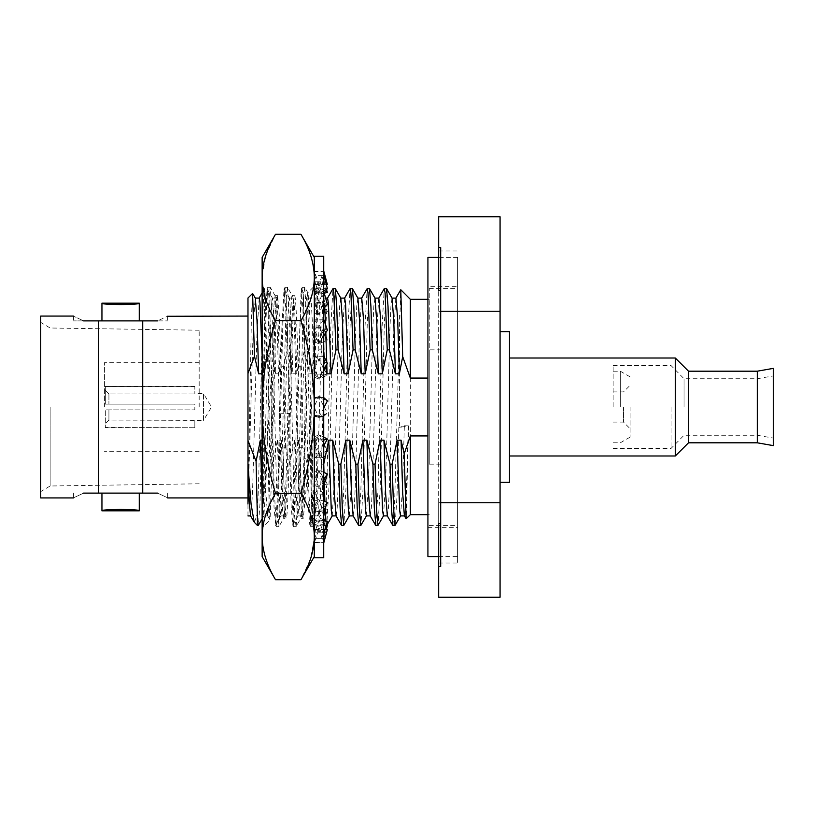 <?xml version="1.0" encoding="UTF-8"?>
<svg xmlns="http://www.w3.org/2000/svg" width="814" height="814" viewBox="0 0 814 814"><rect width="100%" height="100%" fill="white"/><g stroke="black" fill="none" stroke-linecap="round" stroke-linejoin="round"><path stroke-width="0.61" stroke-dasharray="4.07 3.05" d="M500.071 597.252L500.071 216.748M500.071 407L500.071 331.624L500.071 407M438.675 597.252L438.675 502.737L500.071 502.737M440.689 247.517L440.689 566.483M438.675 523.544L438.675 290.456M438.675 502.737L438.675 216.748M457.59 407L457.59 563.023L457.59 407M457.59 257.428L457.59 556.572L457.59 257.428L438.675 257.428M438.675 556.572L457.59 556.572M427.92 556.572L427.92 257.428M427.92 286.63L427.92 527.37L427.92 286.63L457.59 286.63L457.59 527.37L457.59 286.63M427.92 527.37L457.59 527.37M440.689 464.143L429.253 464.143L429.253 288.573L429.253 349.857L440.689 349.857L440.689 464.143L440.689 349.857M429.253 464.143L429.253 349.857M427.92 435.928L429.253 435.928M410.337 299.308L410.337 514.692M427.92 378.072L429.253 378.072M262.139 440.181L264.316 440.181L268.121 456.328C268.773 497.659 269.424 518.854 270.065 519.922L271.713 471.56L271.713 368.935C268.895 413.441 266.097 471.744 263.329 503.754L263.329 415.272L265.527 327.126L267.725 287.444L268.895 296.235L269.953 321.561L274.206 489.051L276.333 526.566L277.513 517.785L278.571 492.45L282.824 324.939L284.951 287.434L286.121 296.235L287.189 321.571L291.443 489.072L293.681 526.658L295.808 492.439L300.061 324.939L302.187 287.434L303.357 296.225L308.669 489.051L310.907 526.658L312.006 517.124L313.115 490.069L309.778 524.796L308.364 507.02L306.949 463.054L302.777 447.283L300.04 447.283C301.129 492.267 302.218 515.934 303.307 518.284L304.731 503.317C307.132 481.42 309.513 446.764 311.884 399.328L313.878 322.232L315.873 288.665L316.707 292.755L318.885 349.857L313.919 373.819L309.951 373.819L304.243 350.905L302.828 306.909L301.19 289.153L292.837 524.908L291.198 507.193L289.794 463.298L294.546 440.181L298.504 440.181L300.04 447.283M289.794 463.298L285.551 447.283L282.946 447.283C284.035 492.246 285.124 515.913 286.213 518.284C287.586 519.719 288.96 470.451 290.333 413.42C291.809 351.77 293.284 294.017 294.76 295.716C295.848 298.097 296.937 321.764 298.026 366.717L296.825 373.819L292.857 373.819L287.077 350.661L285.663 306.766L284.035 289.031L281.868 327.686L277.686 491.249L275.671 525.03L274.043 507.346L272.639 463.553L277.452 440.181L281.41 440.181L282.946 447.283M272.639 463.553L269.638 452.696L268.121 456.328M285.551 447.283L283.516 366.717L280.932 366.717L279.731 373.819L275.763 373.819L269.912 350.417L268.142 357.712L266.544 354.1L262.139 373.819M283.516 366.717L287.077 350.661M304.243 350.905L300.753 366.717L298.026 366.717M318.885 349.857L321.021 349.857L319.627 306.247L318.121 288.573L316.565 307.478L311.884 485.144L311.884 399.328M325.529 366.778L321.021 349.857M306.949 463.054L311.64 440.181L315.598 440.181L321.622 464.143L323.728 464.143M314.306 527.848L314.306 286.152L314.306 527.848L313.115 526.373C311.345 520.919 309.564 282.611 307.773 292.684C306.756 291.554 305.749 361.029 304.731 426.322C303.459 478.174 302.177 519.301 300.905 518.284C298.036 525.162 295.167 288.838 292.287 295.716L294.76 295.716L293.274 298.199L294.251 303.459L295.106 319.037L296.825 373.819M263.329 503.754L269.363 293.193L270.329 287.434L272.456 324.939L276.709 492.429L278.836 526.658L281.074 489.061L286.396 296.225L287.454 287.342L292.287 295.716C289.418 288.838 286.548 525.162 283.679 518.284L286.213 518.284L284.727 515.801L285.877 508.201L286.904 486.192L291.117 333.984L293.274 298.189M287.566 287.434L289.692 324.928L293.946 492.439L295.004 517.775L296.072 526.658L300.905 518.284L303.307 518.284L301.821 515.811L302.991 507.834L304.049 484.829L308.262 332.539L310.368 298.189L311.345 303.449L312.2 319.027L313.919 373.819M300.753 366.717L302.777 447.283M277.452 440.181L279.171 494.973L280.026 510.551L281.003 515.811L282.997 484.554L288.319 306.99L289.55 298.189L291.198 320.451L292.857 373.819M263.329 415.272L264.56 327.777L259.941 504.344L258.404 525.335M269.912 350.417L268.498 306.593L267.094 288.909L264.794 324.817M268.142 357.712L269.638 452.696M281.41 440.181L283.069 493.559L284.727 515.811M271.713 471.56L276.088 313.919L277.554 295.818L279.304 315.171L280.932 366.717M271.713 368.935L274.226 300.875L275.173 295.818L277.299 330.871L281.552 486.518L282.611 510.032L283.791 518.182L278.948 526.566M264.316 440.181L265.974 493.559L267.633 515.811L268.803 507.834L274.074 332.539L276.18 298.189L277.157 303.449L278.012 319.027L279.731 373.819M267.633 515.811L270.065 519.922L262.139 527.848L262.139 286.152L262.139 527.848M262.139 496.469L263.909 515.811L266.015 481.461L271.276 306.166L272.456 298.189L274.104 320.441L275.763 373.819M264.56 327.777L264.652 288.655C265.283 291.239 265.913 313.054 266.544 354.1M262.139 286.152L264.56 288.736C262.169 288.115 259.788 467.429 257.397 513.247L257.397 525.427M250.549 515.811L251.709 507.855L252.767 484.849L256.98 332.529L259.208 298.087M262.139 355.443L262.637 373.819M254.456 522.486L257.397 513.247M275.498 579.71C266.687 564.865 262.24 550.478 262.139 536.528L262.139 556.572M262.139 277.472C262.24 291.412 266.687 305.799 275.498 320.645C266.717 350.142 262.271 378.927 262.139 407C262.24 434.89 266.687 463.675 275.498 493.355C266.717 508.099 262.271 522.496 262.139 536.528L262.139 257.428M314.285 538.39L310.561 558.801L300.946 579.71M314.306 256.247L314.306 557.753M275.498 320.645L300.946 320.645C309.758 350.325 314.204 379.11 314.306 407L314.306 257.428L314.306 407C314.173 435.073 309.727 463.858 300.946 493.355C309.758 508.201 314.204 522.588 314.306 536.528M323.728 256.247L323.728 557.753M314.306 523.799L314.56 538.644L323.728 538.593L323.728 539.306L322.548 530.26L318.732 519.82L327.411 525.223L319.241 526.282L314.306 523.799L314.306 520.726L318.732 519.82M323.728 521.947L323.473 510.927L318.732 499.572L327.411 509.554L319.241 511.843L314.306 506.695L314.56 522.059L323.728 521.947L323.728 536.416L322.548 530.26M323.728 494.047L323.473 478.886L318.732 470.258L327.411 483.831L319.241 487.148L314.306 479.822L314.56 494.21L323.728 494.047L323.728 517.49L321.255 505.606M323.728 457.631L323.473 439.814L318.732 434.747L327.411 450.6L319.241 454.609L314.306 445.828L314.56 457.834L323.728 457.631L323.728 487.759L319.464 471.581M323.728 416.259L323.473 397.527L318.732 396.53L327.411 413.095L319.241 417.399L314.306 408.028L314.306 405.86L314.56 416.473L323.728 416.259L323.728 450.111L320.614 438.115M323.728 373.982L323.473 356.166L318.732 359.33L327.411 375L319.241 379.182L314.306 370.126L314.306 363.99L314.56 374.186L323.728 373.982L323.728 408.252L322.68 403.958M323.728 334.93L323.473 319.78L318.732 326.801L327.411 340.028L319.241 343.681L314.306 335.836L314.306 326.333L314.56 335.114L323.728 334.93L323.728 366.269M323.728 302.94L323.473 291.941L318.732 302.116L327.411 311.62L319.241 314.387L314.306 308.516L314.306 296.571L314.56 303.073L323.728 302.94L323.728 328.276M324.226 293.142L319.241 294.149L314.306 290.832L314.306 277.615L314.56 281.206L323.728 281.125L323.728 297.975M323.728 281.125L323.473 275.356L314.306 275.407L314.306 271.327L314.306 415.109L320.991 416.412M326.353 284.697L319.241 284.961L314.306 271.327L323.728 271.642L323.728 278.357M323.728 271.642L323.728 270.95L323.473 271.662L314.306 271.642M314.306 278.327L314.56 275.356L323.728 275.407L323.728 271.327L318.732 284.961L326.322 284.585M323.728 275.407L322.548 283.74L318.732 294.18L323.728 290.822M314.306 297.914L314.56 291.941L323.728 292.053L323.728 277.584L323.473 281.206L314.306 281.135M323.728 292.053L323.718 296.845L321.255 308.394L318.732 314.428L323.728 308.496M314.306 328.184L314.56 319.79L323.728 319.953L323.728 296.51L323.473 303.073L314.306 302.94M323.728 319.953L323.728 326.516L318.732 343.742L323.728 335.816M314.306 366.168L314.56 356.166L323.728 356.369L323.728 326.241L323.473 335.114L314.306 334.93M323.728 356.369L323.728 364.062L320.614 375.885L323.728 370.095M327.411 400.905L319.241 396.601L315.313 403.998L314.306 408.14L314.56 397.527L323.728 397.741L323.728 363.889L323.473 374.186L314.306 373.982M323.728 397.741L323.728 405.81L322.68 410.042L323.728 407.997M323.728 437.149L319.241 434.818L317.379 438.156L314.306 450.01L314.56 439.814L323.728 440.018L323.728 405.748L323.473 416.473L314.306 416.259L314.306 535.673M323.728 440.018L323.473 457.834L314.306 457.631M314.56 478.886L318.508 471.662L314.306 487.667L314.56 478.886L323.728 479.07L323.728 447.731M323.728 479.07L323.473 494.22L314.306 494.057M314.56 510.927L316.738 505.667L314.306 517.429L314.56 510.927L323.728 511.06L323.728 485.724M323.728 511.06L323.473 522.059L314.306 521.947M314.56 532.794L315.466 530.29L314.306 536.385L314.56 532.794L323.728 532.875L323.728 516.025M323.728 532.875L323.473 538.644L314.306 538.593M325.02 529.263L319.241 529.039L314.306 542.663L323.728 542.358L323.728 535.643M323.728 542.358L323.728 543.05L323.473 542.338L314.306 542.358M323.728 538.593L323.473 542.338L318.732 529.039L327.411 529.334M323.728 539.306L326.353 529.304M323.473 416.473L318.732 417.47L314.306 415.109L314.306 416.259M314.306 290.832L314.306 275.407M314.56 281.206L315.466 283.71L314.306 277.615L314.306 303.357L318.732 302.116M314.306 308.516L314.306 303.357M314.56 303.073L316.738 308.333L314.306 296.571L314.306 328.602L318.732 326.801M314.306 335.836L314.306 328.602M314.56 335.114L318.508 342.338L314.306 326.333L314.306 361.518L318.732 359.33M314.306 370.126L314.306 361.518M317.379 375.844L314.306 363.99L314.306 398.982L320.991 397.588M314.306 408.028L314.306 398.891L318.732 396.53M315.313 410.002L314.306 405.86L314.306 440.018L314.306 437.057L318.732 434.747M314.306 445.828L314.306 437.057M314.306 447.832L314.306 479.07L314.306 472.273L318.732 470.258M314.306 479.822L314.306 472.273M314.306 485.816L314.306 511.06L314.306 501.109L318.732 499.572M314.306 506.695L314.306 501.109M314.306 516.086L314.306 520.726M319.241 529.039L314.306 529.476M314.306 529.212L318.732 529.039M314.56 538.644L319.241 526.282M323.473 538.644L318.732 526.302L327.411 521.459M314.306 525.742L318.732 526.302M323.728 520.767L319.241 519.851L314.306 523.168M315.466 530.29L319.241 519.851M323.473 522.059L318.732 511.884L327.411 502.38M314.306 510.643L318.732 511.884M323.728 501.17L319.241 499.613L314.306 505.484M316.738 505.667L319.241 499.613M323.473 494.22L318.732 487.199L327.411 473.972M314.306 485.398L318.732 487.199M323.728 472.354L319.241 470.319L314.306 478.164M318.508 471.662L319.241 470.319M323.473 457.834L318.732 454.67L324.674 444.037M314.306 452.482L318.732 454.67M317.379 438.156L314.306 443.874M314.56 439.814L319.241 434.818M318.732 417.47L322.68 410.042M315.313 403.998L314.306 405.972M314.56 397.527L319.241 396.601M323.473 374.186L318.732 379.253L320.614 375.885M314.306 376.943L318.732 379.253M327.411 363.4L319.241 359.391L314.306 368.172M314.56 356.166L319.241 359.391M323.473 335.114L319.464 342.419M314.306 341.727L318.732 343.742M327.411 330.169L319.241 326.852L314.306 334.178M314.56 319.79L319.241 326.852M323.473 303.073L321.255 308.394M314.306 312.891L318.732 314.428M327.411 304.446L319.241 302.157L314.306 307.305M314.56 291.941L319.241 302.157M323.473 281.206L322.548 283.74M314.306 293.274L318.732 294.18M327.411 288.777L319.241 287.718L314.306 290.201M314.56 275.356L319.241 287.718M314.306 284.788L318.732 284.961M319.241 284.961L314.306 284.524M323.473 275.356L318.732 287.698L324.237 290.517M323.728 280.525L326.414 289.275M314.306 288.258L318.732 287.698M315.466 283.71L319.241 294.149M323.473 291.941L314.306 292.053M323.728 302.472L327.411 311.62M316.738 308.333L319.241 314.387M323.473 319.78L314.306 319.943M323.728 328.103L327.411 340.028L323.728 334.656M318.508 342.338L319.241 343.681M323.473 356.166L314.306 356.369M323.728 373.921L327.411 375M314.56 374.186L319.241 379.182M323.473 397.527L314.306 397.741M323.728 416.422L327.411 413.095M314.56 416.473L319.241 417.399M323.473 439.814L314.306 440.018M323.728 458.007L327.411 450.6M314.56 457.834L319.241 454.609M323.473 478.886L314.306 479.07M323.728 494.586L327.411 483.831M314.56 494.21L319.241 487.148M323.473 510.927L314.306 511.06M323.728 522.608L327.411 509.554M314.56 522.059L319.241 511.843M323.473 532.794L314.306 532.865M296.174 526.566L298.3 489.061L303.622 296.235L304.68 287.342L307.845 292.714L314.306 286.152M304.792 287.444L306.878 323.463L311.029 487.983L313.115 526.373M313.115 490.069L313.115 526.658L310.907 526.658M304.731 426.322L304.731 503.317M311.884 485.144L311.335 508.74M311.64 440.181L313.349 494.973L314.214 510.551L315.191 515.811L317.297 481.461L322.558 306.166L323.616 298.087L324.745 307.326M325.559 324.755L325.844 332.509M326.729 362.027L326.801 364.489M315.598 440.181L317.257 493.559L318.915 515.811L320.085 507.834L325.356 332.539L327.564 298.097M321.622 464.143L323.728 520.339M323.769 520.767L324.532 525.427L325.58 516.646L326.638 491.585L330.86 325.814L332.967 288.665M335.215 288.573L333.099 322.415L328.887 488.186L326.78 525.335M326.383 524.806L325.936 521.184M325.173 508.007L324.908 501.566M324.237 481.288L323.982 472.476M332.183 515.903L334.391 481.461L338.604 329.171L339.652 306.166L340.801 298.148M336.04 515.852L337.179 507.834L338.237 484.829L342.45 332.539L344.658 298.097M341.626 525.427L343.732 491.585L347.954 325.814L350.061 288.665M352.309 288.573L350.193 322.415L345.981 488.186L343.874 525.335M349.277 515.903L351.485 481.461L355.698 329.171L356.746 306.166L357.895 298.148M353.134 515.852L354.273 507.834L355.331 484.829L359.544 332.539L361.65 298.189M358.72 525.427L360.826 491.585L365.048 325.814L367.155 288.665M369.403 288.573L367.287 322.415L363.075 488.186L360.958 525.335M366.371 515.903L368.579 481.461L372.792 329.171L373.84 306.166L374.989 298.148M370.217 515.852L371.367 507.834L372.425 484.829L376.638 332.539L378.744 298.189M375.814 525.427L377.92 491.585L382.142 325.814L384.249 288.665M386.497 288.573L384.381 322.415L380.169 488.186L378.052 525.335M383.465 515.903L385.673 481.461L389.886 329.171L390.934 306.166L392.083 298.148M387.311 515.852L388.461 507.834L389.519 484.829L393.732 332.539L395.838 298.189M392.908 525.427L394.576 503.754L400.702 289.774M399.593 315.15L399.593 427.401L408.597 425.854L406.186 518.833M400.539 515.913L402.503 488.838L404.344 425.763L399.593 427.401M404.344 425.763L408.597 425.854M398.84 427.401L396.998 496.133L395.146 525.335M404.405 515.842L405.453 509.32L406.4 490.374L408.302 425.763M298.504 440.181L300.163 493.559L301.821 515.811M294.546 440.181L296.265 494.973L297.12 510.551L298.097 515.811L300.203 481.461L305.464 306.166L306.644 298.189L308.292 320.441L309.951 373.819M262.159 275.61L265.883 255.199L275.498 234.29M300.946 234.29C309.758 249.135 314.204 263.522 314.306 277.472C314.173 291.504 309.727 305.901 300.946 320.645M275.498 493.355L300.946 493.355M247.975 297.995L247.975 515.913M247.975 504.008L253.429 321.469L255.311 298.117M247.975 407L247.975 316.076L247.975 407M252.543 293.427L251.404 318.152L247.975 503.042M83.598 493.111C70.055 499.46 70.055 499.46 83.598 493.111L142.715 493.111L142.715 320.889L157.59 320.889C171.133 314.54 171.133 314.54 157.59 320.889L167.704 320.889L157.59 320.889M142.715 320.889L98.474 320.889L98.474 493.111M157.59 493.111C171.133 499.46 171.133 499.46 157.59 493.111L142.715 493.111M139.255 493.111L101.943 493.111M40.7 497.924L40.7 316.076M83.598 320.889L73.484 320.889L83.598 320.889C70.055 314.54 70.055 314.54 83.598 320.889L98.474 320.889M139.255 320.889L101.943 320.889M40.7 407L40.7 491.625L40.7 407M50.122 407L50.122 485.999L50.122 407M199.176 407L199.176 330.209L199.176 407M104.426 407L104.426 362.718L104.426 407M105.332 404.131L105.332 386.477L105.332 404.131L194.831 404.131L105.332 404.131L105.332 390.272L105.332 404.131L194.831 404.131L194.831 409.869L194.831 407L194.831 409.869L105.332 409.869L105.332 427.523L105.332 409.869L194.831 409.869L105.332 409.869L105.332 423.728L105.332 409.869L194.831 409.869L194.831 404.131L105.332 404.131M194.841 386.477L105.332 386.477L194.841 386.274L194.841 393.935L194.841 386.477M105.332 390.272L105.332 386.477L105.332 390.272L108.923 393.935L194.841 393.935L108.923 393.935L105.332 390.272M194.841 420.38L194.841 427.523L194.841 420.065L108.923 420.065L108.923 409.869L108.923 420.065L105.332 423.728L105.332 427.523L194.841 427.726L105.332 427.523L105.332 423.728L108.923 420.065L203.51 420.38L203.51 393.62L211.548 407L203.51 420.38L203.51 393.62L194.841 393.62M108.923 393.935L108.923 404.131L108.923 393.935M438.675 311.263L500.071 311.263M509.493 331.624L509.493 482.376M509.493 407L509.493 455.993L509.493 407M675.315 455.993L675.315 358.007M688.502 371.194L688.502 442.806M757.274 442.806L757.274 371.194M773.3 445.624L773.3 368.376M757.274 407L757.274 435.266L757.274 407M684.045 407L684.045 378.734L684.045 407M671.041 407L671.041 448.453L671.041 407M613.135 407L613.135 365.547L613.135 407M620.299 407L620.299 371.194L620.299 407M630.087 407L630.087 437.149L630.087 407M623.493 407L623.493 422.079L623.493 407M279.69 413.817L290.333 413.42M438.675 250.977L457.59 250.977M438.675 563.023L457.59 563.023M429.253 288.573L457.59 288.573M429.253 525.427L457.59 525.427M427.92 514.692L429.253 514.692M427.92 299.308L429.253 299.308M289.428 298.097L293.396 298.097M284.249 289.031L289.55 298.199M275.458 525.03L276.343 526.566M284.035 289.031L284.951 287.434M301.2 289.143L302.187 287.434M292.613 524.908L293.569 526.566M309.778 524.796L310.795 526.556M267.725 287.434L266.87 288.909M275.671 525.03L281.003 515.801M280.881 515.903L284.849 515.903M277.666 295.716L275.061 295.716M277.554 295.818L276.18 298.189M263.787 515.903L267.755 515.903M272.334 298.097L276.302 298.097M267.094 288.909L272.446 298.189M262.139 518.864L263.909 515.811M264.581 288.685L262.139 292.918M314.306 529.487L324.237 529.487M325.061 399.684L316.89 397.588M314.306 284.513L324.237 284.513M323.728 278.012L324.481 282.967M323.728 297.71L325.539 306.949M324.674 369.963L323.728 366.208M325.061 414.316L316.89 416.412M275.173 295.818L270.329 287.434M270.228 287.342L267.826 287.342M278.836 526.658L276.445 526.658M287.454 287.342L285.063 287.342M296.072 526.658L293.681 526.658M304.68 287.342L302.289 287.342M315.985 288.573L318.121 288.573M309.992 524.796L315.191 515.811M323.728 298.189L318.223 288.665M315.069 515.903L319.037 515.903M323.616 298.097L325.62 298.097M318.915 515.811L324.42 525.335M324.532 525.427L326.2 525.427M315.873 288.665L310.368 298.189M297.975 515.903L301.943 515.903M306.522 298.097L310.49 298.097M301.414 289.153L306.634 298.189M292.837 524.908L298.097 515.811M167.704 316.076L167.704 320.889M73.484 316.076L73.484 320.889M199.176 483.791L50.122 485.999L40.7 491.625M199.176 330.209L50.122 328.001L40.7 322.375M199.176 362.718L104.426 362.718M199.176 451.282L104.426 451.282M194.841 386.274L104.426 386.274M194.841 427.726L104.426 427.726M73.484 493.111L73.484 497.924M167.704 493.111L167.704 497.924M613.135 448.453L671.041 448.453L684.045 435.266L757.274 435.266L773.3 438.095M613.135 365.547L671.041 365.547L684.045 378.734L757.274 378.734L773.3 375.905M630.087 376.851L620.299 371.194L613.135 371.194M630.087 437.149L620.299 442.806L613.135 442.806M613.135 422.079L623.493 422.079L630.087 428.673M613.135 391.921L623.493 391.921L630.087 385.327"/><path stroke-width="1.22" d="M500.071 502.737L500.071 597.252L438.675 597.252L438.675 566.483L440.689 566.483L440.689 502.737L500.071 502.737L500.071 216.748L438.675 216.748L438.675 290.456L440.689 290.456M438.675 247.517L440.689 247.517L440.689 502.737M440.689 523.544L438.675 523.544L438.675 566.483M438.675 556.572L427.92 556.572L427.92 257.428L438.675 257.428M427.92 514.692L410.337 514.692L410.337 435.928L427.92 435.928M395.838 298.189L400.773 289.743L402.696 356.613L410.337 378.072L410.337 299.308L427.92 299.308M410.337 378.072L427.92 378.072M247.975 504.008L247.975 440.506L256.084 461.375L260.358 440.181L262.139 440.181M247.975 440.506L247.975 297.995L252.615 293.447L254.467 356.206L247.975 373.494M262.139 373.819L258.669 373.819L254.467 356.206M327.462 298.189L332.967 288.665L333.801 292.755L335.978 349.857L331.013 373.819L327.045 373.819L325.529 366.778M335.978 349.857L338.115 349.857L336.721 306.247L335.317 288.665L333.079 288.573M344.556 298.189L350.061 288.665L350.895 292.755L353.073 349.857L348.107 373.819L344.139 373.819L338.115 349.857M353.073 349.857L355.209 349.857L353.815 306.247L352.411 288.665L350.173 288.573M361.65 298.189L367.155 288.665L367.989 292.755L370.167 349.857L365.201 373.819L361.233 373.819L355.209 349.857M370.167 349.857L372.303 349.857L370.909 306.247L369.505 288.665L367.267 288.573M378.744 298.189L384.249 288.665L385.083 292.755L387.261 349.857L382.295 373.819L378.327 373.819L372.303 349.857M387.261 349.857L389.397 349.857L388.003 306.247L386.599 288.665L384.361 288.573M402.696 356.613L399.389 373.819L395.421 373.819L389.397 349.857M410.337 435.928L404.212 453.825L406.115 518.813L410.337 514.692M323.728 464.143L328.734 440.181L332.692 440.181L338.716 464.143L340.852 464.143L345.828 440.181L349.786 440.181L355.81 464.143L357.946 464.143L362.922 440.181L366.88 440.181L372.904 464.143L375.04 464.143L380.016 440.181L383.974 440.181L389.998 464.143L392.134 464.143L397.11 440.181L401.068 440.181L404.212 453.825M260.358 440.181L262.139 496.469M262.139 518.864L258.292 525.427L257.397 519.129L256.084 461.375M257.397 519.129L257.397 525.427L258.292 525.427M247.975 467.195L249.257 501.821L250.539 515.811L254.192 522.12L257.397 525.427M255.24 298.087L259.208 298.087L259.941 302.014L262.139 355.443M247.975 465.343L251.099 504.202L254.192 522.12M275.498 579.71L262.139 556.572L262.139 536.528C262.271 550.569 266.717 564.967 275.498 579.71L300.946 579.71C309.758 564.865 314.204 550.478 314.306 536.528C314.173 522.496 309.727 508.099 300.946 493.355C309.758 463.675 314.204 434.89 314.306 407L314.306 256.247L323.728 256.247L323.728 557.753L314.306 557.753L314.306 407C314.173 378.927 309.727 350.142 300.946 320.645C309.758 305.799 314.204 291.412 314.306 277.472C314.173 263.431 309.727 249.033 300.946 234.29L275.498 234.29C266.687 249.135 262.24 263.522 262.139 277.472L262.139 257.428L275.498 234.29M275.498 493.355C266.717 463.858 262.271 435.073 262.139 407C262.24 379.11 266.687 350.325 275.498 320.645C266.717 305.901 262.271 291.504 262.139 277.472L262.139 536.528C262.24 522.588 266.687 508.201 275.498 493.355L300.946 493.355M314.306 536.528L314.285 538.39M326.963 524.999L326.383 524.806M326.353 529.304L327.411 525.223M323.728 543.05L327.411 529.334L325.02 529.263M323.728 533.475L327.411 521.459L323.728 520.767M323.728 511.528L327.411 502.38L323.728 501.17M323.728 485.897L327.411 473.972L323.728 472.354M323.728 479.344L327.411 473.972M323.728 447.792L324.674 444.037L327.411 439L323.728 437.149M323.728 440.079L327.411 439M323.728 407.997L327.411 400.905L323.728 397.578M323.728 370.095L327.411 363.4L323.728 355.993M323.728 335.816L327.411 330.169L323.728 319.414M323.728 308.496L327.411 304.446L323.728 291.392M323.728 290.822L327.411 288.777L323.728 274.694M326.322 284.585L327.411 284.666L326.353 284.697M323.728 270.95L327.411 284.666M324.237 290.517L327.411 292.541L324.226 293.142M326.414 289.275L327.411 292.541M324.745 307.326L325.559 324.755M325.844 332.509L326.729 362.027M326.801 364.489L327.045 373.819M325.62 298.097L327.574 298.087L328.439 303.449L331.013 373.819M325.936 521.184L325.173 508.007M324.908 501.566L324.237 481.288M323.982 472.476L323.758 464.143M328.734 440.181L331.308 510.551L332.163 515.913L336.131 515.903M340.801 298.148L342.48 320.441L344.139 373.819M332.692 440.181L334.351 493.559L336.04 515.852M340.71 298.097L344.668 298.087L345.533 303.449L348.107 373.819M338.716 464.143L340.12 507.753L341.626 525.427L343.762 525.427L342.307 508.964L340.852 464.143M349.369 515.811L343.762 525.427M345.828 440.181L348.402 510.551L349.257 515.913L353.225 515.903M357.895 298.148L359.574 320.441L361.233 373.819M349.786 440.181L351.445 493.559L353.134 515.852M361.742 298.097L363.482 319.027L365.201 373.819M355.81 464.143L357.214 507.753L358.72 525.427L360.856 525.427L359.401 508.964L357.946 464.143M366.463 515.811L360.856 525.427M362.922 440.181L365.496 510.551L366.351 515.913L370.319 515.903M374.989 298.148L376.668 320.441L378.327 373.819M366.88 440.181L368.538 493.559L370.217 515.852M378.836 298.097L380.576 319.027L382.295 373.819M372.904 464.143L374.308 507.753L375.814 525.427L377.95 525.427L376.495 508.964L375.04 464.143M383.557 515.811L377.95 525.427M380.016 440.181L382.59 510.551L383.445 515.913L387.413 515.903M392.083 298.148L393.762 320.441L395.421 373.819M383.974 440.181L385.633 493.559L387.311 515.852M395.93 298.097L397.67 319.027L399.389 373.819M389.998 464.143L391.402 507.753L392.908 525.427L395.044 525.427L393.589 508.964L392.134 464.143M400.651 515.811L395.044 525.427M397.11 440.181L399.684 510.551L400.539 515.913L404.507 515.913M401.068 440.181L402.727 493.559L404.385 515.811L406.115 518.803M275.498 320.645L300.946 320.645M262.139 277.472L262.159 275.61M255.311 298.117L257.01 320.441L258.669 373.819M167.318 316.28L247.975 316.076M157.59 320.889C171.133 314.54 171.133 314.54 157.59 320.889L142.715 320.889L142.715 493.111L157.59 493.111C171.133 499.46 171.133 499.46 157.59 493.111M83.598 493.111C70.055 499.46 70.055 499.46 83.598 493.111L98.474 493.111L98.474 320.889L142.715 320.889M142.715 493.111L98.474 493.111M139.255 493.111L101.943 493.111L101.943 510.826C100.804 508.994 140.395 508.994 139.255 510.826C140.395 508.994 100.804 508.994 101.943 510.826L139.255 510.826L139.255 493.111M73.484 316.076L40.7 316.076L40.7 497.924L73.484 497.924M83.598 320.889C70.055 314.54 70.055 314.54 83.598 320.889L98.474 320.889M139.255 320.889L101.943 320.889L101.943 303.174C100.804 305.006 140.395 305.006 139.255 303.174L139.255 320.889M139.255 303.174C140.395 305.006 100.804 305.006 101.943 303.174L139.255 303.174M440.689 311.263L500.071 311.263M500.071 482.376L509.493 482.376L509.493 331.624L500.071 331.624M509.493 358.007L675.315 358.007L675.315 455.993L509.493 455.993M675.315 455.993L688.502 442.806L688.502 371.194L675.315 358.007M757.274 407L757.274 442.806L773.3 445.624L773.3 368.376L757.274 371.194L757.274 407M262.139 292.918L259.147 298.087M314.306 556.572L300.946 579.71M323.728 535.988L324.481 531.033M323.728 516.29L325.539 507.051M332.285 515.811L326.77 525.335M340.822 298.189L335.317 288.665M336.009 515.811L341.514 525.335M357.916 298.189L352.411 288.665M357.804 298.097L361.762 298.097M353.103 515.811L358.608 525.335M375.01 298.189L369.505 288.665M374.898 298.097L378.856 298.097M370.197 515.811L375.702 525.335M392.104 298.189L386.599 288.665M391.992 298.097L395.95 298.097M387.291 515.811L392.796 525.335M410.337 299.308L400.773 289.743M314.306 257.428L300.946 234.29M247.975 515.913L250.661 515.913M255.352 298.209L252.605 293.457M167.704 497.924L247.975 497.924M688.502 442.806L757.274 442.806M688.502 371.194L757.274 371.194"/></g></svg>
